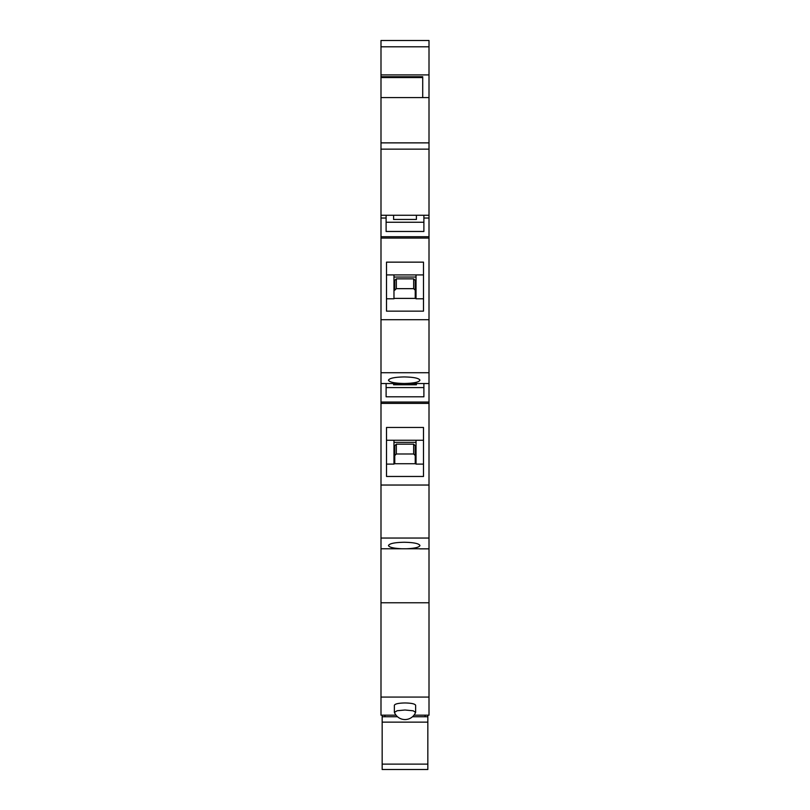 <?xml version="1.0" encoding="UTF-8"?>
<svg xmlns="http://www.w3.org/2000/svg" width="810" height="810" viewBox="0 0 810 810"><rect width="100%" height="100%" fill="white"/><g stroke="black" fill="none" stroke-linecap="round" stroke-linejoin="round"><path stroke-width="1.21" d="M429.006 46.798L429.006 40.5L380.994 40.5L380.994 46.798L429.006 46.798L429.006 97.595L422.709 97.595L422.709 76.717L380.994 76.717L380.994 74.905L429.006 74.905M413.991 715.179L429.006 715.179L429.006 97.595M429.006 218.032L423.893 218.032M423.893 387.585L386.107 387.585L386.107 396.799L423.893 396.799L423.893 383.525M423.893 222.254L423.893 231.478L386.107 231.478L386.107 222.254L423.893 222.254L423.893 215.268M393.589 215.268L393.589 219.459L416.411 219.459L416.411 215.268M396.009 715.179L380.994 715.179L380.994 383.525L429.006 383.525M405 710.005L413.191 710.805L415.591 712.395A11.411 11.411 0 0 1 394.409 712.395L397.194 710.714L405 710.005M415.631 712.213L415.631 705.267C414.993 703.86 411.45 703.09 405 702.958C398.55 703.09 395.007 703.86 394.369 705.267L394.369 712.213M427.832 715.179L427.832 722.135L382.168 722.135L382.168 715.179M427.832 722.135L427.832 769.5L382.168 769.5L382.168 722.135M422.709 97.595L422.709 77.557L380.994 77.557L380.994 97.595L422.709 97.595M380.994 76.717L380.994 77.557M380.994 602.772L429.006 602.772M429.006 548.846L419.56 548.846M380.994 383.525L380.994 372.721L429.006 372.721M404.21 376.933C413.778 377.126 419.023 378.219 419.955 380.204C419.023 382.199 413.778 383.282 404.21 383.484C394.642 383.282 389.397 382.199 388.466 380.204C389.408 378.219 394.652 377.126 404.21 376.933M380.994 372.721L380.994 97.595M380.994 218.032L386.107 218.032M380.994 74.905L380.994 46.798M380.994 697.076L429.006 697.076M425.078 715.179L425.078 716.749M429.006 215.268L380.994 215.268M429.006 149.141L380.994 149.141M401.79 548.765C393.538 548.36 389.104 547.287 388.466 545.535C389.408 543.54 394.652 542.447 404.21 542.254C413.778 542.447 419.023 543.54 419.955 545.535C419.327 547.287 414.882 548.36 406.63 548.765L380.994 548.765M427.832 764.124L382.168 764.124M419.56 548.765L406.63 548.765M386.107 215.268L386.107 222.254M384.922 716.749L384.922 715.179M393.589 383.525L393.589 384.78L416.411 384.78L416.411 383.525M380.994 403.4L429.006 403.4M380.994 485.038L429.006 485.038M423.498 427.467L386.502 427.467L386.502 476.462L423.498 476.462L423.498 427.467M380.994 402.054L429.006 402.054M386.107 383.525L386.107 387.585M380.994 538.042L429.006 538.042M380.994 236.722L429.006 236.722M380.994 238.079L429.006 238.079M429.006 142.874L380.994 142.874M380.994 319.707L429.006 319.707M423.498 262.146L386.502 262.146L386.502 311.141L423.498 311.141L423.498 262.146M427.832 716.749L412.492 716.749M397.507 716.749L382.168 716.749M413.657 278.842L415.236 280.382L415.236 298.394L415.236 290.203L413.657 288.654L413.657 278.842L396.343 278.842L396.343 288.654L413.657 288.654M386.502 274.914L393.974 274.914L393.974 298.789L386.502 298.789L386.502 311.141M393.974 298.394L416.026 298.394M423.498 311.141L423.498 298.789L416.026 298.789L416.026 274.914L423.498 274.914M393.974 274.914L416.026 274.914M393.974 277.04L416.026 277.04M396.343 288.654L394.764 290.203L394.764 280.382L396.343 278.842M386.502 440.245L393.974 440.245L393.974 464.11L386.502 464.11L386.502 476.462M423.498 476.462L423.498 464.11L416.026 464.11L416.026 440.245L423.498 440.245M393.974 463.725L416.026 463.725M393.974 440.245L416.026 440.245M393.974 442.371L416.026 442.371M415.236 463.725L415.236 445.702L413.657 444.163L396.343 444.163L394.764 445.702L394.764 463.725L394.764 455.524L396.343 453.985L413.657 453.985L415.236 455.524L415.236 463.725M396.343 453.985L396.343 444.163M413.657 453.985L413.657 444.163"/></g></svg>
